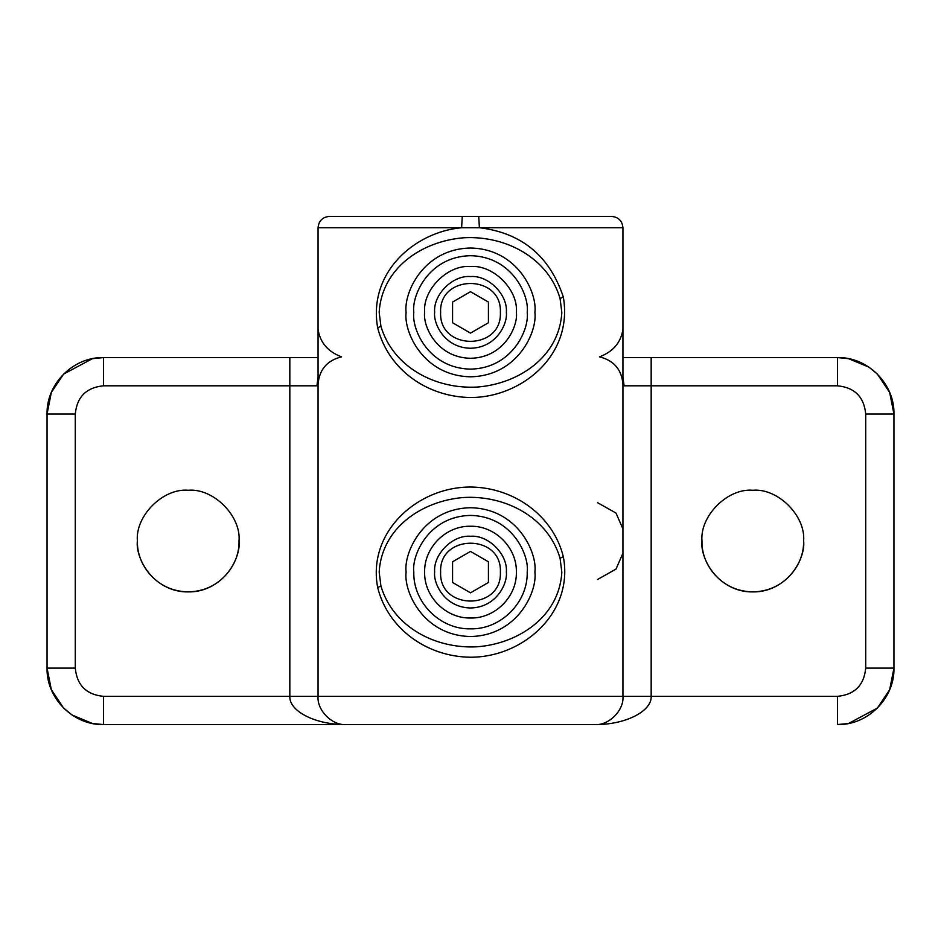 <?xml version="1.0" encoding="UTF-8"?>
<svg xmlns="http://www.w3.org/2000/svg" width="941" height="941" viewBox="0 0 941 941"><rect width="100%" height="100%" fill="white"/><g stroke="black" fill="none" stroke-linecap="round" stroke-linejoin="round"><path stroke-width="1.41" d="M516.374 572.128C517.009 596.641 495.013 618.637 470.5 618.002C445.987 618.637 423.991 596.641 424.626 572.128C423.991 547.615 445.987 525.619 470.5 526.254C495.013 525.619 517.009 547.615 516.374 572.128M413.793 572.128C413.005 602.428 440.2 629.623 470.5 628.835C500.8 629.623 527.995 602.428 527.207 572.128C529.489 555.543 512.48 516.186 470.5 515.421C428.52 516.186 411.511 555.543 413.793 572.128M379.176 572.128C381.67 527.63 422.286 500.93 463.148 497.53C505.329 494.884 548.062 517.327 560.071 558.248L561.824 572.128C559.366 616.743 518.315 643.644 477.252 646.773C435.283 649.161 392.844 626.718 380.917 585.972L379.176 572.128M377.67 587.525C367.131 532.088 417.31 486.944 470.5 487.026C513.986 487.403 553.143 515.597 563.318 556.684C573.975 612.226 523.49 657.347 470.5 657.23C426.885 656.783 387.915 628.717 377.67 587.525L380.917 585.972M318.058 696.34C316.799 710.302 332.326 725.829 346.288 724.57L103.51 724.57L103.51 696.34L318.058 696.34L318.058 227.722L461.608 227.722C414.475 232.004 367.896 272.572 377.67 327.809C388.704 370.695 428.202 397.008 470.5 397.514C521.067 397.643 573.504 355.639 563.318 296.968C549.626 255.94 521.643 232.862 479.392 227.722L622.942 227.722L622.942 696.34L318.058 696.34L318.058 329.35C320.081 342.571 327.903 351.734 341.559 356.851C327.068 360.45 319.234 369.625 318.058 384.34L316.894 385.81L289.828 385.81L289.828 696.34C289.052 711.42 316.117 724.958 346.288 724.57L594.712 724.57C608.674 725.829 624.201 710.302 622.942 696.34L651.172 696.34L651.172 385.81L624.106 385.81L622.942 377.623M622.942 385.81L624.106 385.81L622.942 384.34C621.766 369.625 613.932 360.45 599.441 356.851C613.038 351.793 620.872 342.618 622.942 329.35L622.942 696.34M560.071 298.532C548.462 258.599 506.599 235.309 463.619 237.779C421.756 241.167 381.658 268.244 379.176 312.412L380.917 326.256C392.632 366.378 434.46 389.492 477.452 387.045C519.232 383.657 559.377 356.521 561.824 312.412L560.071 298.532L563.318 296.968M462.266 216.43L461.608 227.722L479.392 227.722L478.734 216.43L329.35 216.43C322.492 217.1 318.728 220.864 318.058 227.722M622.942 227.722C622.272 220.864 618.508 217.1 611.65 216.43L478.734 216.43M318.058 333.055L318.058 329.35M594.853 724.57L594.712 724.57C624.883 724.958 651.948 711.42 651.172 696.34L837.49 696.34L837.49 724.57C867.661 725.346 894.726 698.281 893.95 668.11L889.68 689.635M51.332 689.671L47.05 668.11C46.274 698.281 73.339 725.346 103.51 724.57L346.147 724.57M318.058 357.58L103.51 357.58C73.339 356.804 46.274 383.869 47.05 414.04L51.32 392.515M622.942 357.58L837.49 357.58L622.942 357.58M516.374 312.412C518.42 289.71 493.202 264.492 470.5 266.538C447.798 264.492 422.58 289.71 424.626 312.412C422.78 325.833 436.542 357.662 470.5 358.286C504.458 357.662 518.22 325.833 516.374 312.412M103.51 724.57L92.559 723.5M92.441 723.476L72.139 715.054L63.612 708.067M63.553 708.008L51.367 689.753M597.535 579.48L615.99 569.105L622.942 553.19M622.942 528.96L615.99 513.045L597.535 502.67M701.986 540.616L701.986 541.075C701.28 568.223 725.652 592.595 752.8 591.889C779.948 592.595 804.32 568.223 803.614 541.075L803.614 540.616M137.386 540.616L137.386 541.075C136.68 568.223 161.052 592.595 188.2 591.889C215.348 592.595 239.72 568.223 239.014 541.075L239.014 540.616M51.367 392.397L63.553 374.142M63.612 374.083L92.441 358.674M92.571 358.65L103.51 357.58L103.51 385.81C86.36 387.48 76.95 396.89 75.28 414.04L75.28 668.11L47.05 668.11L47.05 414.04L75.28 414.04M889.668 392.479L893.95 414.04C894.726 383.869 867.661 356.804 837.49 357.58L848.441 358.65M848.559 358.674L868.861 367.096L877.388 374.083M877.447 374.142L889.633 392.397M889.633 689.753L877.447 708.008M877.388 708.067L848.559 723.476M848.429 723.5L837.49 724.57M701.986 541.075C699.939 555.943 715.195 591.195 752.8 591.889C790.405 591.195 805.661 555.943 803.614 541.075C805.884 515.939 777.936 487.991 752.8 490.261C727.664 487.991 699.716 515.939 701.986 541.075M651.172 357.58L651.172 385.81L837.49 385.81C854.64 387.48 864.05 396.89 865.72 414.04L865.72 668.11C864.05 685.26 854.64 694.67 837.49 696.34M318.058 377.623L316.894 385.81L318.058 385.81M137.386 541.075C135.339 555.943 150.595 591.195 188.2 591.889C225.805 591.195 241.061 555.943 239.014 541.075C241.284 515.939 213.336 487.991 188.2 490.261C163.064 487.991 135.116 515.939 137.386 541.075M103.51 696.34C86.36 694.67 76.95 685.26 75.28 668.11M865.72 668.11L893.95 668.11L893.95 414.04L865.72 414.04M506.352 312.412C507.952 294.674 488.238 274.96 470.5 276.56C452.762 274.96 433.048 294.674 434.648 312.412C433.201 322.904 443.964 347.77 470.5 348.264C497.036 347.77 507.799 322.904 506.352 312.412M488.426 302.061L488.426 322.763L470.5 333.114L452.574 322.763L452.574 302.061L470.5 291.71L488.426 302.061M500.377 312.412C502.223 273.866 438.777 273.866 440.623 312.412C438.777 350.958 502.223 350.958 500.377 312.412M506.352 572.128C507.952 554.39 488.238 534.676 470.5 536.276C452.762 534.676 433.048 554.39 434.648 572.128C433.201 582.62 443.964 607.486 470.5 607.98C497.036 607.486 507.799 582.62 506.352 572.128M488.426 561.777L488.426 582.479L470.5 592.83L452.574 582.479L452.574 561.777L470.5 551.426L488.426 561.777M500.377 572.128C502.223 533.582 438.777 533.582 440.623 572.128C438.777 610.674 502.223 610.674 500.377 572.128M534.888 572.128C537.476 553.296 518.162 508.622 470.5 507.74C422.838 508.622 403.524 553.296 406.112 572.128C403.524 590.96 422.838 635.634 470.5 636.516C518.162 635.634 537.476 590.96 534.888 572.128M563.318 556.684L560.071 558.248M380.917 326.256L377.67 327.809M534.888 312.412C537.476 293.58 518.162 248.906 470.5 248.024C422.838 248.906 403.524 293.58 406.112 312.412C403.524 331.244 422.838 375.918 470.5 376.8C518.162 375.918 537.476 331.244 534.888 312.412M413.793 312.412C411.511 295.827 428.52 256.47 470.5 255.705C512.48 256.47 529.489 295.827 527.207 312.412C529.489 328.997 512.48 368.354 470.5 369.119C428.52 368.354 411.511 328.997 413.793 312.412M289.828 357.58L289.828 385.81L103.51 385.81M837.49 357.58L837.49 385.81"/></g></svg>
